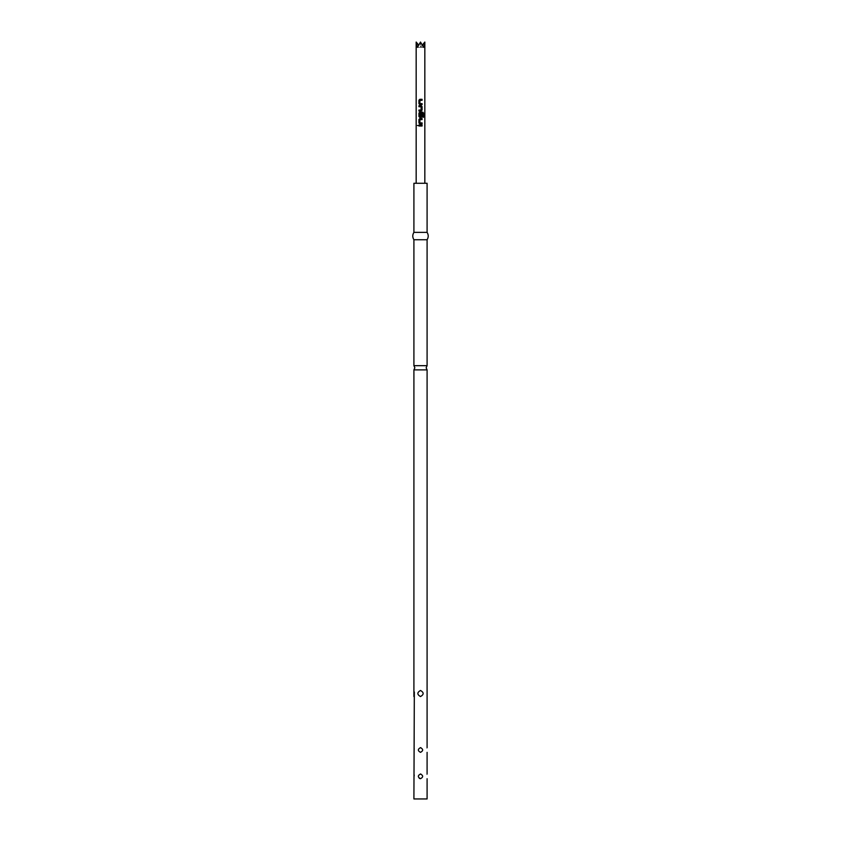 <?xml version="1.0" encoding="UTF-8"?>
<svg xmlns="http://www.w3.org/2000/svg" width="841" height="841" viewBox="0 0 841 841"><rect width="100%" height="100%" fill="white"/><g stroke="black" fill="none" stroke-linecap="round" stroke-linejoin="round"><path stroke-width="0.63" stroke-dasharray="4.21 3.15" d="M413.909 369.882L427.091 369.882M423.559 183.264L416.169 183.264L423.559 183.264M416.169 42.05L417.441 47.359L420.5 42.05L423.559 47.359L424.831 42.05M427.091 690.472L427.091 696.558M427.091 774.004L426.892 774.719M427.091 747.649L426.892 748.353M427.091 798.95L413.909 798.95M420.5 778.703C423.37 777.137 423.37 775.57 420.5 774.004L418.524 775.307L418.355 776.874L419.281 778.324M420.5 752.348C423.37 750.782 423.37 749.215 420.5 747.649C417.63 749.215 417.63 750.782 420.5 752.348M420.5 696.558C424.022 694.519 424.022 692.49 420.5 690.472C416.978 692.5 416.978 694.529 420.5 696.558M427.091 365.677L413.909 365.677M427.091 232.368L413.909 232.368M427.091 183.264L413.909 183.264M427.091 239.748L413.909 239.748M413.909 752.348L414.287 749.794M414.129 748.49L413.909 747.649M413.909 778.703L414.287 776.159M414.129 774.845L413.909 774.004M422.434 44.983L420.5 47.359L420.5 42.05L420.5 47.359L417.441 47.359L423.559 47.359L420.5 47.359L418.566 44.983M418.934 125.015L422.087 125.015M422.087 126.003L418.934 126.003M419.943 122.902L422.087 122.902M419.911 122.839L419.88 119.643M419.974 119.58L422.087 119.58M419.817 118.592L422.087 118.592M422.087 123.89L419.817 123.89M419.943 116.584L419.911 113.325L422.613 113.262L422.666 117.235L423.538 117.235M419.817 112.158L422.813 112.158M421.162 117.467L419.817 117.467M421.131 113.714L422.087 113.714M421.099 113.714L421.131 116.521M419.974 116.584L421.036 116.584M421.162 105.735L418.934 105.735M421.068 106.723L418.934 106.723M421.099 106.796L421.131 109.992M421.036 110.055L418.934 110.055M421.162 111.044L418.934 111.044M419.943 103.632L422.087 103.632M419.911 103.559L419.88 100.363M419.974 100.3L422.087 100.3M419.817 99.312L422.087 99.312M422.087 104.62L419.817 104.62"/><path stroke-width="1.26" d="M418.534 125.509L417.599 125.509L418.534 125.509M418.44 125.509L417.462 125.509L418.44 125.509M427.091 747.649L427.091 369.882L413.909 369.882L414.855 367.78L413.909 365.677L427.091 365.677L427.091 239.748C428.595 237.288 428.595 234.828 427.091 232.368L427.091 183.264L413.909 183.264L413.909 232.368L427.091 232.368M419.943 103.632L419.88 100.363L422.087 100.3L422.087 99.312L419.817 99.312L418.934 100.237L418.934 103.695L419.817 104.62L422.087 104.62L422.087 103.632L419.943 103.632M422.087 106.66L421.194 105.735L418.934 105.735L418.934 106.723L421.131 106.796L421.131 109.992L418.934 110.055L418.934 111.044L421.194 111.044L422.087 110.118L422.087 106.66L421.162 105.735M423.538 113.083L422.813 112.158L419.817 112.158L418.934 113.083L418.934 116.542L421.194 117.467L422.087 116.542L422.087 113.714L421.131 113.714L421.131 116.521L419.943 116.584L419.88 113.325L422.708 113.262L422.76 117.235L423.538 117.235L423.538 113.083L422.718 112.158M419.943 122.902L419.88 119.643L422.087 119.58L422.087 118.592L419.817 118.592L418.934 119.506L418.934 122.965L419.817 123.89L422.087 123.89L422.087 122.902L419.943 122.902M418.934 125.015L418.934 126.003L422.087 126.003L422.087 125.015L418.934 125.015M424.831 183.264L424.831 42.05L423.559 47.359L420.5 42.05L417.441 47.359L416.169 42.05L418.566 44.983M427.091 778.703L427.091 798.95L413.909 798.95L414.329 691.964M420.836 774.025L420.5 774.004C423.37 775.57 423.37 777.137 420.5 778.703C417.63 777.137 417.63 775.57 420.5 774.004M420.836 747.67L420.5 747.649C423.37 749.215 423.37 750.782 420.5 752.348C417.63 750.782 417.63 749.215 420.5 747.649M420.5 690.472C424.022 692.5 424.022 694.529 420.5 696.558C416.978 694.519 416.978 692.49 420.5 690.472M413.909 365.677L413.909 239.748L427.091 239.748M419.281 778.324L420.5 778.703M414.224 749.016L414.129 748.49M414.224 775.37L414.129 774.845M413.909 369.882L413.909 696.558M424.831 42.05L422.434 44.983M418.997 125.015L418.997 126.003M422.014 126.003L422.014 125.015M422.014 119.58L422.014 118.592M419.848 118.592L418.934 119.506M418.997 119.506L418.934 122.965M418.997 122.965L419.848 123.89M422.014 123.89L422.014 122.902M423.401 117.235L423.401 113.083M419.848 112.158L418.934 113.083M418.997 113.083L418.934 116.542M418.997 116.542L419.848 117.467M421.162 117.467L422.087 116.542M422.014 116.542L422.014 113.714M421.162 111.044L422.087 110.118M422.014 110.118L422.014 106.66M418.997 105.735L418.997 106.723M418.997 110.055L418.997 111.044M422.014 100.3L422.014 99.312M419.848 99.312L418.934 100.237M418.997 100.237L418.934 103.695M418.997 103.695L419.848 104.62M422.014 104.62L422.014 103.632M427.091 369.882L426.145 367.78L427.091 365.677M416.169 183.264L416.169 42.05M427.091 774.004L427.091 752.348M413.909 239.748C412.405 237.288 412.405 234.828 413.909 232.368"/></g></svg>
